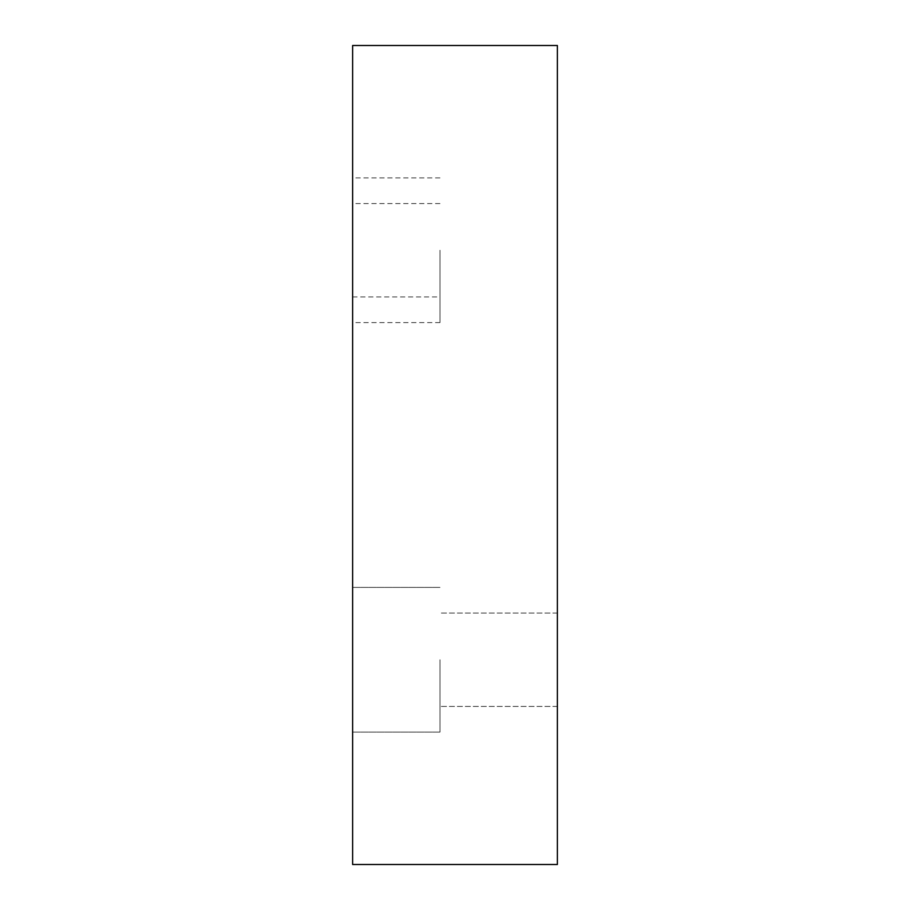<?xml version="1.0" encoding="UTF-8"?>
<svg xmlns="http://www.w3.org/2000/svg" width="910" height="910" viewBox="0 0 910 910"><rect width="100%" height="100%" fill="white"/><g stroke="black" fill="none" stroke-linecap="round" stroke-linejoin="round"><path stroke-width="0.68" stroke-dasharray="4.55 3.41" d="M439.985 250.25L439.985 322.595L439.985 250.25M557.375 250.25L557.375 296.933L557.375 250.25M352.625 250.25L352.625 322.595L352.625 250.25M439.985 659.75L439.985 732.095L439.985 659.75M557.375 659.75L557.375 706.433L557.375 659.75M352.625 659.75L352.625 732.095L352.625 659.75M557.375 864.5L352.625 864.5L352.625 45.5L557.375 45.5L557.375 864.5M352.625 296.933L439.985 296.933M439.985 322.595L352.625 322.595M557.375 706.433L439.985 706.433L557.375 706.433M439.985 732.095L352.625 732.095L439.985 732.095M439.985 203.567L352.625 203.567M439.985 587.405L352.625 587.405L439.985 587.405M557.375 613.067L439.985 613.067L557.375 613.067M439.985 177.905L352.625 177.905"/><path stroke-width="1.36" d="M352.625 45.5L352.625 864.5L557.375 864.5L557.375 45.5L352.625 45.5"/></g></svg>

